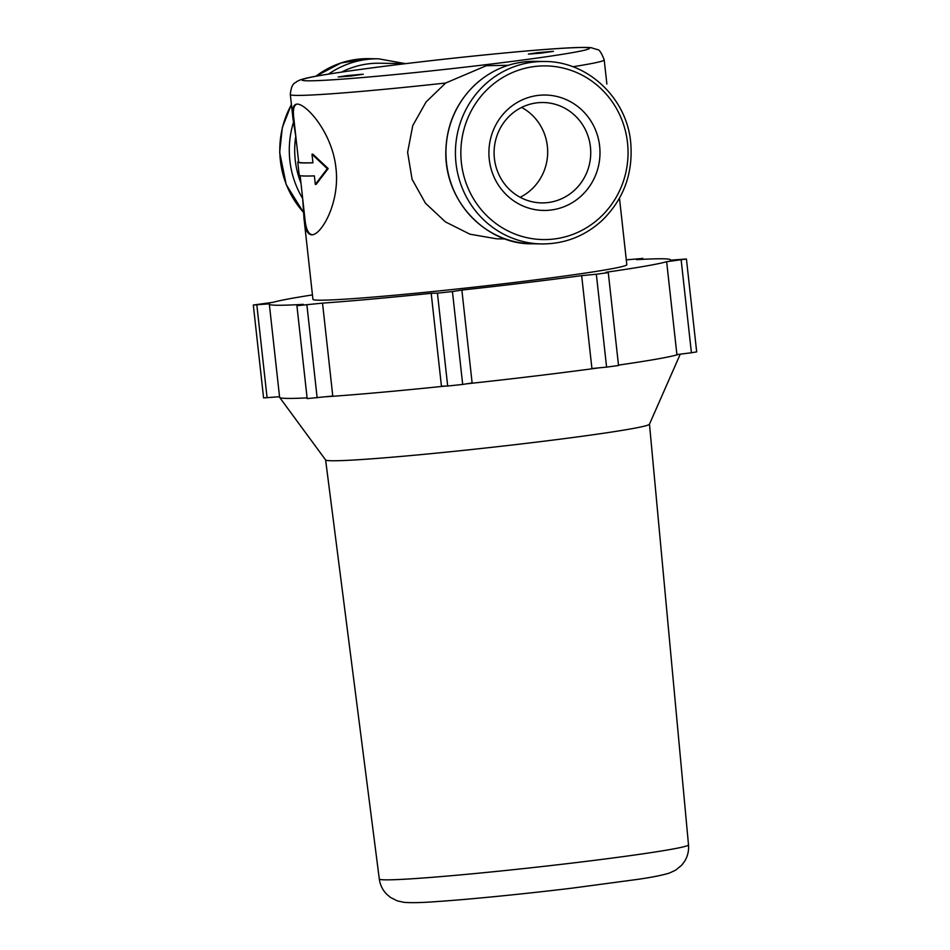 <?xml version="1.0" encoding="UTF-8"?>
<svg xmlns="http://www.w3.org/2000/svg" width="950" height="950" viewBox="0 0 950 950"><rect width="100%" height="100%" fill="white"/><g stroke="black" fill="none" stroke-linecap="round" stroke-linejoin="round"><path stroke-width="1.43" d="M619.483 198.206L626.822 264.682A157.902 5.581 173.7 0 1 512.596 282.696A157.902 5.581 173.7 0 1 312.93 299.333L304.012 218.607C304.997 229.662 307.764 235.054 312.301 234.804C321.729 234.151 340.053 202.552 335.968 168.197C332.286 131.943 305.081 102.493 296.578 104.156C292.992 104.785 291.793 109.618 292.98 118.655L295.925 137.37M508.214 65.301L486.364 65.692L445.669 83.018L426.063 101.982L412.775 125.554L407.609 152.285L412.086 179.301L425.446 203.205L445.431 221.908L469.929 234.187L496.648 238.818L505.412 238.961M293.455 122.384A91.236 87.827 90.9 0 0 302.682 198.55L304.012 218.607M297.777 162.094L299.214 175.168A157.902 5.581 -6.3 0 0 314.379 175.881L315.317 184.431L327.299 168.672L311.992 154.244L312.93 162.806A157.902 5.581 173.7 0 1 297.777 162.094A157.902 5.581 173.7 0 1 298.098 161.678L298.609 161.619M312.918 162.735A157.023 5.546 173.7 0 1 298.644 161.999L293.823 118.358C292.837 110.604 293.609 105.972 296.151 104.441M311.992 154.244L312.835 154.149L328.189 168.566L327.299 168.672M315.317 184.431L316.172 184.336L328.189 168.566M312.704 234.733C308.465 234.602 305.864 229.271 304.902 218.714L300.152 175.655M537.51 52.666L528.39 54.103L540.977 53.164L553.458 51.336L537.51 52.666M347.308 75.561L338.188 76.998L350.764 76.059L363.256 74.231L347.308 75.561M581.661 275.631L591.921 368.529L606.587 367.116L596.339 274.229L581.661 275.631A201.756 7.125 173.7 0 1 524.459 282.886A201.756 7.125 173.7 0 1 461.866 290.059L472.126 382.945L462.686 384.441L452.438 291.555L461.866 290.059M596.339 274.229L608.273 272.614L605.91 272.282A201.756 7.125 173.7 0 0 666.651 261.701L686.422 259.006L670.261 260.205A201.756 7.125 173.7 0 0 670.415 259.873L670.451 260.181M642.307 259.338L642.212 258.483L636.369 259.659A201.756 7.125 173.7 0 1 670.415 259.873M642.212 258.483L626.288 259.849M279.549 396.72L263.577 397.907L253.317 305.021L273.089 302.326A201.756 7.125 173.7 0 1 312.443 294.928M253.317 305.021L269.491 303.822A201.756 7.125 173.7 0 0 269.325 304.154L279.609 397.314A201.756 7.125 173.7 0 0 279.668 397.456A201.756 7.125 173.7 0 0 307.088 397.884M296.923 305.722L322.525 303.121L332.773 396.008L307.171 398.608L296.923 305.722L303.371 304.368A201.756 7.125 173.7 0 1 269.325 304.154M431.193 293.312L441.441 386.199L447.688 386.032L437.428 293.146L431.193 293.312A201.756 7.125 173.7 0 1 322.525 303.121M437.428 293.146L452.438 291.555M598.987 367.852A201.756 7.125 173.7 0 1 534.743 376.058A201.756 7.125 173.7 0 1 466.569 383.824M445.075 386.104A201.756 7.125 173.7 0 1 326.741 396.708M678.407 354.397A201.756 7.125 173.7 0 1 618.486 365.109M666.651 261.701L676.911 354.588L691.41 352.759L696.682 351.892L686.422 259.006M680.248 354.172L649.444 424.246A162.913 5.759 173.7 0 1 531.62 442.712A162.913 5.759 173.7 0 1 325.648 460.002L279.668 397.456M599.64 146.098A57.712 55.551 90.9 0 0 511.373 106.412A57.712 55.551 90.9 0 0 522.334 205.699A57.712 55.551 90.9 0 0 599.64 146.098M405.662 63.638L379.703 63.223A86.842 83.6 90.9 0 0 341.561 72.105M295.759 136.384A86.842 83.6 90.9 0 0 300.984 183.196M520.161 197.291A50.196 48.331 90.9 0 0 547.366 146.229A50.196 48.331 90.9 0 0 521.609 107.421M590.425 146.929A50.196 48.331 90.9 0 0 543.222 102.517A50.196 48.331 90.9 0 0 494.095 151.929A50.196 48.331 90.9 0 0 541.607 202.896A50.196 48.331 90.9 0 0 590.425 146.929M606.587 367.116L618.533 365.512L608.273 272.614M447.688 386.032L462.686 384.441M445.669 83.018A157.902 5.581 173.7 0 1 290.32 94.561L292.98 118.655M606.872 83.992L604.212 59.909A157.902 5.581 173.7 0 1 572.826 66.761M484.987 64.79A144.744 5.118 173.7 0 1 306.351 78.28A144.744 5.118 173.7 0 1 546.131 49.412A144.744 5.118 173.7 0 1 484.987 64.79M649.479 424.187L688.501 844.871A155.539 5.498 173.7 0 1 575.985 862.612A155.539 5.498 173.7 0 1 379.299 879.011L325.613 459.942M627.511 142.738A86.842 83.6 90.9 0 0 494.665 83.03A86.842 83.6 90.9 0 0 511.159 232.441A86.842 83.6 90.9 0 0 627.511 142.738M544.73 61.501A91.236 87.827 90.9 0 0 455.442 151.299A91.236 87.827 90.9 0 0 541.785 243.936C564.716 243.996 584.796 236.206 602.027 220.542C623.782 199.215 633.329 173.114 630.681 142.239C626.715 98.028 587.646 61.263 544.73 61.501L535.242 61.346A91.236 87.827 90.9 0 0 445.954 151.145A91.236 87.827 90.9 0 0 532.297 243.782L541.785 243.936M315.733 76.273L341.026 62.949L369.099 58.663A91.236 87.827 90.9 0 0 315.875 76.237M291.424 104.607A91.236 87.827 90.9 0 0 303.454 212.254M369.099 58.663L378.587 58.817A91.236 87.827 90.9 0 0 328.546 74.088M691.41 352.759L681.15 259.873M317.146 397.812L306.897 304.926M267.081 397.765L256.832 304.879M604.212 59.909C601.445 52.701 599.117 49.257 597.253 49.578L591.327 47.749C577.576 45.814 503.607 52.44 427.215 61.109C384.596 66.025 350.811 70.502 325.862 74.528C313.441 76.463 304.796 78.292 299.927 80.002L296.816 81.522C295.794 83.208 291.448 81.973 290.32 94.561M379.299 879.011C380.131 884.972 382.624 890.067 386.757 894.294L390.414 897.382L397.231 900.849L404.023 902.334C411.113 902.939 421.753 902.702 435.955 901.621C467.839 899.543 523.414 894.033 571.959 888.167L638.139 879.308C652.234 877.254 662.672 875.164 669.453 873.038L675.759 870.093L681.661 865.224L684.546 861.424C687.669 856.389 688.988 850.867 688.501 844.871M535.242 61.346C512.311 61.287 492.231 69.077 475 84.74C455.359 103.752 445.633 127.181 445.799 155.004C446.702 206.091 490.259 244.946 532.297 243.782M291.401 104.393L282.34 127.526L279.656 152.321L286.223 184.632L303.466 212.396M378.587 58.817L405.472 63.638M642.936 259.303L642.829 258.305"/></g></svg>
